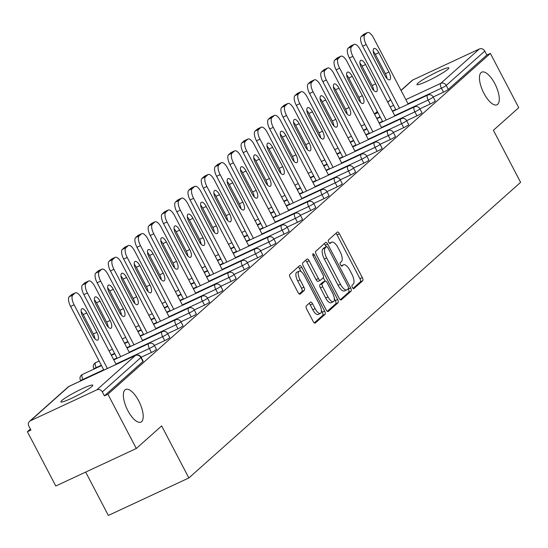 <?xml version="1.0" encoding="UTF-8"?>
<svg xmlns="http://www.w3.org/2000/svg" width="548" height="548" viewBox="0 0 548 548"><rect width="100%" height="100%" fill="white"/><g stroke="black" fill="none" stroke-linecap="round" stroke-linejoin="round"><path stroke-width="0.82" d="M138.733 400.917A18.002 7.035 65 0 0 125.684 389.45A18.002 7.035 65 0 0 127.842 410.63A18.002 7.035 65 0 0 140.884 422.097A18.002 7.035 65 0 0 138.733 400.917M494.81 83.611A18.002 7.035 65 0 0 481.76 72.144A18.002 7.035 65 0 0 483.918 93.318A18.002 7.035 65 0 0 496.961 104.784A18.002 7.035 65 0 0 494.81 83.611M352.385 287.474A1.932 0.754 65 0 0 353.782 288.707A1.932 0.754 65 0 0 353.857 288.659L362.735 280.747A2.761 1.082 65 0 0 362.297 277.569L339.404 233.777A2.761 1.082 65 0 0 337.404 232.023A2.761 1.082 65 0 0 337.294 232.092L328.423 240.003A1.932 0.754 65 0 0 328.725 242.223A1.932 0.754 65 0 0 330.129 243.456A1.932 0.754 65 0 0 330.204 243.408L331.348 242.38A8.837 3.452 65 0 1 331.691 242.161A8.837 3.452 65 0 1 338.095 247.785L340 251.436A8.837 3.452 65 0 1 341.397 261.601L340.246 262.629A1.932 0.754 65 0 0 340.555 264.848A1.932 0.754 65 0 0 341.952 266.081A1.932 0.754 65 0 0 342.027 266.033L343.178 265.006A8.837 3.452 65 0 1 343.521 264.787A8.837 3.452 65 0 1 349.919 270.411L351.83 274.062A8.837 3.452 65 0 1 353.227 284.227L352.076 285.255A1.932 0.754 65 0 0 352.385 287.474M447.928 69.233A18.002 1.932 -27.6 0 0 448.86 67.89A18.002 1.932 -27.6 0 0 435.228 72.877A18.002 1.932 -27.6 0 0 417.884 83.228A18.002 1.932 -27.6 0 0 416.953 84.57A18.002 1.932 -27.6 0 0 430.584 79.583A18.002 1.932 -27.6 0 0 447.928 69.233M91.859 386.546A18.002 1.932 -27.6 0 0 92.79 385.196A18.002 1.932 -27.6 0 0 79.152 390.19A18.002 1.932 -27.6 0 0 61.808 400.533A18.002 1.932 -27.6 0 0 60.876 401.883A18.002 1.932 -27.6 0 0 74.507 396.889A18.002 1.932 -27.6 0 0 91.859 386.546M306.277 305.914A2.761 1.082 65 0 0 306.716 309.093L313.134 321.381A2.761 1.082 65 0 0 315.134 323.142A2.761 1.082 65 0 0 315.244 323.067L325.101 314.285A2.761 1.082 65 0 0 324.663 311.106L301.77 267.314A2.761 1.082 65 0 0 299.77 265.554A2.761 1.082 65 0 0 299.66 265.629L289.803 274.411A2.761 1.082 65 0 0 290.241 277.589L298.002 292.427A2.761 1.082 65 0 0 300.003 294.187A2.761 1.082 65 0 0 300.105 294.118L304.325 290.358A2.761 1.082 65 0 0 303.893 287.179L300.044 279.823A7.384 2.884 65 0 1 299.16 271.137A7.384 2.884 65 0 1 304.51 275.836L319.587 304.667A7.384 2.884 65 0 1 320.47 313.353A7.384 2.884 65 0 1 315.114 308.654L312.6 303.845A2.761 1.082 65 0 0 310.6 302.085A2.761 1.082 65 0 0 310.497 302.16L306.277 305.914M490.371 53.409L518.75 107.689L493.392 130.287L520.6 182.34L188.861 477.959L161.653 425.912L136.294 448.511L107.915 394.231L490.371 53.409L486.85 55.047L484.781 51.08L446.23 85.44L448.298 89.406L486.85 55.047M339.116 298.228A2.761 1.082 65 0 0 341.116 299.989A2.761 1.082 65 0 0 341.226 299.92L351.083 291.132A2.761 1.082 65 0 0 350.645 287.953L327.752 244.161A2.761 1.082 65 0 0 325.752 242.408A2.761 1.082 65 0 0 325.642 242.476L315.785 251.258A2.761 1.082 65 0 0 316.223 254.436L339.116 298.228M338.089 302.708L328.231 311.49A2.761 1.082 65 0 1 328.129 311.565A2.761 1.082 65 0 1 326.129 309.805L303.236 266.013A2.761 1.082 65 0 1 302.797 262.834L307.017 259.074A2.761 1.082 65 0 1 307.12 259.005A2.761 1.082 65 0 1 309.12 260.766L318.409 278.528A2.761 1.082 65 0 0 320.409 280.281A2.761 1.082 65 0 0 320.512 280.213L323.313 277.72A2.761 1.082 65 0 0 322.875 274.541L313.209 256.053A1.932 0.754 65 0 1 312.976 253.779A1.932 0.754 65 0 1 314.381 255.012L337.657 299.53A2.761 1.082 65 0 1 338.089 302.708L335.746 303.804L327.3 311.326M85.673 472.081L108.346 515.456L188.861 477.959M400.992 90.338L412.021 80.508A4.22 3.857 48.3 0 1 412.884 79.94L479.315 49.005A4.22 3.857 48.3 0 1 484.781 51.08M136.294 448.511L55.78 486.008L27.4 431.728L30.387 429.063M107.915 394.231L104.394 395.868L102.318 391.902A4.22 3.857 -131.7 0 0 96.859 389.827L30.428 420.761A4.22 3.857 -131.7 0 0 29.565 421.33A4.22 3.857 -131.7 0 0 28.845 426.125L30.921 430.084L27.4 431.728M96.859 389.827L135.411 355.474A4.22 3.857 -131.7 0 1 140.87 357.549A4.22 0.452 -27.6 0 0 141.089 357.234L143.165 361.2A4.22 0.452 152.4 0 1 142.946 361.516L140.87 357.549L102.318 391.902M104.394 395.868L142.946 361.516M448.298 89.406A4.22 0.452 152.4 0 1 443.503 92.18L433.187 96.989M151.426 352.46L149.351 348.494A4.22 0.452 152.4 0 0 154.152 345.72A4.22 0.452 -27.6 0 0 154.365 345.404L156.44 349.371A4.22 0.452 152.4 0 1 156.221 349.686A4.22 0.452 152.4 0 1 151.426 352.46L141.11 357.269M164.701 340.63L162.626 336.664A4.22 0.452 152.4 0 0 167.428 333.89A4.22 0.452 -27.6 0 0 167.647 333.574L169.716 337.541A4.22 0.452 152.4 0 1 169.496 337.856A4.22 0.452 152.4 0 1 164.701 340.63L154.385 345.432M177.977 328.8L175.901 324.834A4.22 0.452 152.4 0 0 180.703 322.06A4.22 0.452 -27.6 0 0 180.922 321.745L182.991 325.704A4.22 0.452 152.4 0 1 182.772 326.019A4.22 0.452 152.4 0 1 177.977 328.8L167.661 333.602M191.252 316.97L189.183 313.004A4.22 0.452 152.4 0 0 193.978 310.223A4.22 0.452 -27.6 0 0 194.198 309.908L196.273 313.874A4.22 0.452 152.4 0 1 196.054 314.189A4.22 0.452 152.4 0 1 191.252 316.97L180.936 321.772M204.527 305.14L202.459 301.174A4.22 0.452 152.4 0 0 207.254 298.393A4.22 0.452 -27.6 0 0 207.473 298.078L209.548 302.044A4.22 0.452 152.4 0 1 209.329 302.359A4.22 0.452 152.4 0 1 204.527 305.14L194.211 309.942M217.809 293.31L215.734 289.344A4.22 0.452 152.4 0 0 220.529 286.563A4.22 0.452 -27.6 0 0 220.748 286.248L222.824 290.214A4.22 0.452 152.4 0 1 222.604 290.529A4.22 0.452 152.4 0 1 217.809 293.31L207.487 298.112M231.085 281.473L229.009 277.507A4.22 0.452 152.4 0 0 233.804 274.733A4.22 0.452 -27.6 0 0 234.023 274.418L236.099 278.384A4.22 0.452 152.4 0 1 235.88 278.699A4.22 0.452 152.4 0 1 231.085 281.473L220.769 286.282M244.36 269.643L242.285 265.677A4.22 0.452 152.4 0 0 247.086 262.903A4.22 0.452 -27.6 0 0 247.299 262.588L249.374 266.554A4.22 0.452 152.4 0 1 249.155 266.869A4.22 0.452 152.4 0 1 244.36 269.643L234.044 274.452M257.635 257.813L255.56 253.847A4.22 0.452 152.4 0 0 260.362 251.073A4.22 0.452 -27.6 0 0 260.581 250.758L262.65 254.724A4.22 0.452 152.4 0 1 262.43 255.039A4.22 0.452 152.4 0 1 257.635 257.813L247.319 262.615M270.911 245.984L268.835 242.017A4.22 0.452 152.4 0 0 273.637 239.243A4.22 0.452 -27.6 0 0 273.856 238.928L275.925 242.887A4.22 0.452 152.4 0 1 275.706 243.202A4.22 0.452 152.4 0 1 270.911 245.984L260.595 250.785M284.186 234.154L282.117 230.187A4.22 0.452 152.4 0 0 286.912 227.406A4.22 0.452 -27.6 0 0 287.131 227.091L289.2 231.057A4.22 0.452 152.4 0 1 288.988 231.372A4.22 0.452 152.4 0 1 284.186 234.154L273.87 238.955M297.461 222.324L295.393 218.357A4.22 0.452 152.4 0 0 300.188 215.576A4.22 0.452 -27.6 0 0 300.407 215.261L302.482 219.227A4.22 0.452 152.4 0 1 302.263 219.543A4.22 0.452 152.4 0 1 297.461 222.324L287.145 227.125M310.737 210.494L308.668 206.528A4.22 0.452 152.4 0 0 313.463 203.746A4.22 0.452 -27.6 0 0 313.682 203.431L315.758 207.397A4.22 0.452 152.4 0 1 315.538 207.713A4.22 0.452 152.4 0 1 310.737 210.494L300.42 215.296M324.019 198.657L321.943 194.691A4.22 0.452 152.4 0 0 326.738 191.916A4.22 0.452 -27.6 0 0 326.957 191.601L329.033 195.568A4.22 0.452 152.4 0 1 328.814 195.883A4.22 0.452 152.4 0 1 324.019 198.657L313.703 203.466M337.294 186.827L335.218 182.861A4.22 0.452 152.4 0 0 340.013 180.087A4.22 0.452 -27.6 0 0 340.233 179.771L342.308 183.738A4.22 0.452 152.4 0 1 342.089 184.053A4.22 0.452 152.4 0 1 337.294 186.827L326.978 191.636M350.569 174.997L348.494 171.031A4.22 0.452 152.4 0 0 353.296 168.257A4.22 0.452 -27.6 0 0 353.515 167.941L355.584 171.908A4.22 0.452 152.4 0 1 355.364 172.223A4.22 0.452 152.4 0 1 350.569 174.997L340.253 179.806M363.845 163.167L361.769 159.201A4.22 0.452 152.4 0 0 366.571 156.427A4.22 0.452 -27.6 0 0 366.79 156.112L368.859 160.078A4.22 0.452 152.4 0 1 368.64 160.393A4.22 0.452 152.4 0 1 363.845 163.167L353.529 167.969M377.12 151.337L375.051 147.371A4.22 0.452 152.4 0 0 379.846 144.59A4.22 0.452 -27.6 0 0 380.065 144.275L382.134 148.241A4.22 0.452 152.4 0 1 381.922 148.556A4.22 0.452 152.4 0 1 377.12 151.337L366.804 156.139M390.395 139.507L388.327 135.541A4.22 0.452 152.4 0 0 393.122 132.76A4.22 0.452 -27.6 0 0 393.341 132.445L395.416 136.411A4.22 0.452 152.4 0 1 395.197 136.726A4.22 0.452 152.4 0 1 390.395 139.507L380.079 144.309M403.671 127.677L401.602 123.711A4.22 0.452 152.4 0 0 406.397 120.93A4.22 0.452 -27.6 0 0 406.616 120.615L408.692 124.581A4.22 0.452 152.4 0 1 408.472 124.896A4.22 0.452 152.4 0 1 403.671 127.677L393.354 132.479M416.953 115.84L414.877 111.874A4.22 0.452 152.4 0 0 419.672 109.1A4.22 0.452 -27.6 0 0 419.891 108.785L421.967 112.751A4.22 0.452 152.4 0 1 421.748 113.066A4.22 0.452 152.4 0 1 416.953 115.84L406.63 120.649M430.228 104.01L428.152 100.044A4.22 0.452 152.4 0 0 432.947 97.27A4.22 0.452 -27.6 0 0 433.167 96.955L435.242 100.921A4.22 0.452 152.4 0 1 435.023 101.236A4.22 0.452 152.4 0 1 430.228 104.01L419.912 108.819M329.732 243.134A8.837 3.452 65 0 0 329.444 243.209L331.691 242.161M353.035 288.392L360.385 281.843A2.761 1.082 65 0 0 359.947 278.665L337.054 234.873A2.761 1.082 65 0 0 335.883 233.352M326.218 246.819L325.402 245.257A2.761 1.082 65 0 0 324.231 243.737M340.287 299.756L348.734 292.228A2.761 1.082 65 0 0 348.295 289.049L348.144 288.755M348.384 288.549A1.932 0.754 65 0 0 348.076 286.323L327.978 247.881A1.932 0.754 65 0 0 326.581 246.655A1.932 0.754 65 0 0 326.505 246.703L325.293 247.778A8.837 3.452 65 0 0 326.69 257.95L340.424 284.22A8.837 3.452 65 0 0 346.829 289.851A8.837 3.452 65 0 0 347.172 289.625L348.384 288.549M324.32 247.717A1.932 0.754 65 0 0 324.231 247.744A1.932 0.754 65 0 0 324.156 247.792L326.505 246.703M346.829 289.851L344.48 290.947A8.837 3.452 65 0 1 338.082 285.316L324.341 259.04A8.837 3.452 65 0 1 322.943 248.874L324.156 247.792M320.285 280.323L318.169 281.309A2.761 1.082 65 0 1 318.059 281.377A2.761 1.082 65 0 1 316.059 279.617L306.777 261.855A2.761 1.082 65 0 0 305.606 260.334M323.327 277.706L325.101 281.103M334.321 298.742L335.308 300.626L337.657 299.53M328.04 296.954A7.384 2.884 65 0 0 333.396 301.66A7.384 2.884 65 0 0 332.513 292.975L327.197 282.816A2.761 1.082 65 0 0 325.197 281.056A2.761 1.082 65 0 0 325.094 281.124L322.293 283.617A2.761 1.082 65 0 0 322.731 286.796L328.04 296.954L325.69 298.044A7.384 2.884 65 0 0 331.047 302.749L333.396 301.66M322.971 282.11A2.761 1.082 65 0 0 322.854 282.151A2.761 1.082 65 0 0 322.745 282.22L325.094 281.124M325.69 298.044L320.381 287.892A2.761 1.082 65 0 1 319.95 284.713L322.745 282.22M335.746 303.804A2.761 1.082 65 0 0 335.308 300.626M320.47 313.353L318.121 314.449A7.384 2.884 65 0 1 312.764 309.743L310.257 304.941A2.761 1.082 65 0 0 309.086 303.414M299.16 271.137L296.811 272.226A7.384 2.884 65 0 0 297.694 280.912L300.044 279.823M299.174 293.954L301.982 291.454A2.761 1.082 65 0 0 301.544 288.275L297.694 280.912M301.058 271.527L299.42 268.41A2.761 1.082 65 0 0 298.249 266.883M314.305 322.902L322.751 315.381A2.761 1.082 65 0 0 322.32 312.202L321.395 310.442M363.625 34.401L361.331 36.442L364.852 34.805L367.146 32.757L363.625 34.401A8.439 3.295 -115 0 1 363.954 34.181A8.439 3.295 -115 0 1 364.324 34.072M364.852 34.805A8.439 3.295 65 0 0 366.187 44.518L362.666 46.155L395.957 109.84M362.666 46.155A8.439 3.295 -115 0 1 361.331 36.442M373.215 51.348A6.61 2.582 -115 0 1 375.298 54.334L385.402 73.665A6.61 2.582 -115 0 1 387.004 78.583M367.146 32.757A8.439 3.295 65 0 1 367.475 32.544A8.439 3.295 65 0 1 373.585 37.922L408.205 104.141M366.187 44.518L399.478 108.203M388.922 72.028A6.61 2.582 -115 0 1 389.717 79.803A6.61 2.582 -115 0 1 384.929 75.59L374.818 56.259A6.61 2.582 -115 0 1 374.031 48.484A6.61 2.582 -115 0 1 378.819 52.697L388.922 72.028L385.402 73.665M350.35 46.231L348.055 48.279L351.576 46.635L353.871 44.587L350.35 46.231A8.439 3.295 -115 0 1 350.672 46.011A8.439 3.295 -115 0 1 351.049 45.902M351.576 46.635A8.439 3.295 65 0 0 352.905 56.348L349.384 57.985L382.682 121.677M349.384 57.985A8.439 3.295 -115 0 1 348.055 48.279M359.94 63.178A6.61 2.582 -115 0 1 362.023 66.164L372.126 85.502A6.61 2.582 -115 0 1 373.729 90.413M353.871 44.587A8.439 3.295 65 0 1 354.193 44.374A8.439 3.295 65 0 1 360.31 49.752L394.93 115.971M352.905 56.348L386.203 120.033M375.647 83.858A6.61 2.582 -115 0 1 376.442 91.632A6.61 2.582 -115 0 1 371.647 87.427L361.543 68.089A6.61 2.582 -115 0 1 360.748 60.314A6.61 2.582 -115 0 1 365.543 64.527L375.647 83.858L372.126 85.502M337.075 58.061L334.773 60.109L338.301 58.465L340.596 56.417L337.075 58.061A8.439 3.295 -115 0 1 337.397 57.841A8.439 3.295 -115 0 1 337.774 57.732M338.301 58.465A8.439 3.295 65 0 0 339.63 68.178L336.109 69.815L369.407 133.507M336.109 69.815A8.439 3.295 -115 0 1 334.773 60.109M346.665 75.008A6.61 2.582 -115 0 1 348.747 77.994L358.851 97.332A6.61 2.582 -115 0 1 360.454 102.243M340.596 56.417A8.439 3.295 65 0 1 340.918 56.204A8.439 3.295 65 0 1 347.035 61.582L381.655 127.8M339.63 68.178L372.928 131.863M362.372 95.688A6.61 2.582 -115 0 1 363.166 103.462A6.61 2.582 -115 0 1 358.371 99.257L348.268 79.919A6.61 2.582 -115 0 1 347.473 72.144A6.61 2.582 -115 0 1 352.268 76.357L362.372 95.688L358.851 97.332M323.8 69.891L321.498 71.939L325.019 70.302L327.32 68.253L323.8 69.891A8.439 3.295 -115 0 1 324.121 69.678A8.439 3.295 -115 0 1 324.498 69.569M325.019 70.302A8.439 3.295 65 0 0 326.355 80.008L322.834 81.652L356.132 145.336M322.834 81.652A8.439 3.295 -115 0 1 321.498 71.939M333.389 86.837A6.61 2.582 -115 0 1 335.472 89.831L345.576 109.162A6.61 2.582 -115 0 1 347.179 114.073M327.32 68.253A8.439 3.295 65 0 1 327.642 68.034A8.439 3.295 65 0 1 333.759 73.411L368.379 139.63M326.355 80.008L359.652 143.692M349.097 107.518A6.61 2.582 -115 0 1 349.884 115.292A6.61 2.582 -115 0 1 345.096 111.086L334.992 91.756A6.61 2.582 -115 0 1 334.198 83.974A6.61 2.582 -115 0 1 338.993 88.187L349.097 107.518L345.576 109.162M310.524 81.721L308.223 83.769L311.744 82.132L314.045 80.083L310.524 81.721A8.439 3.295 -115 0 1 310.846 81.508A8.439 3.295 -115 0 1 311.216 81.399M311.744 82.132A8.439 3.295 65 0 0 313.079 91.838L309.558 93.482L342.849 157.166M309.558 93.482A8.439 3.295 -115 0 1 308.223 83.769M320.114 98.667A6.61 2.582 -115 0 1 322.19 101.661L332.3 120.992A6.61 2.582 -115 0 1 333.903 125.903M314.045 80.083A8.439 3.295 65 0 1 314.367 79.864A8.439 3.295 65 0 1 320.484 85.241L355.104 151.46M313.079 91.838L346.377 155.529M335.821 119.354A6.61 2.582 -115 0 1 336.609 127.129A6.61 2.582 -115 0 1 331.821 122.916L321.717 103.586A6.61 2.582 -115 0 1 320.923 95.811A6.61 2.582 -115 0 1 325.711 100.017L335.821 119.354L332.3 120.992M297.249 93.55L294.947 95.599L298.468 93.961L300.77 91.913L297.249 93.55A8.439 3.295 -115 0 1 297.571 93.338A8.439 3.295 -115 0 1 297.941 93.228M298.468 93.961A8.439 3.295 65 0 0 299.804 103.668L296.283 105.312L329.574 168.996M296.283 105.312A8.439 3.295 -115 0 1 294.947 95.599M306.839 110.504A6.61 2.582 -115 0 1 308.914 113.491L319.025 132.822A6.61 2.582 -115 0 1 320.621 137.733M300.77 91.913A8.439 3.295 65 0 1 301.092 91.701A8.439 3.295 65 0 1 307.209 97.071L341.829 163.29M299.804 103.668L333.095 167.359M322.546 131.184A6.61 2.582 -115 0 1 323.334 138.959A6.61 2.582 -115 0 1 318.546 134.746L308.435 115.416A6.61 2.582 -115 0 1 307.647 107.641A6.61 2.582 -115 0 1 312.435 111.847L322.546 131.184L319.025 132.822M283.967 105.38L281.672 107.429L285.193 105.791L287.488 103.743L283.967 105.38A8.439 3.295 -115 0 1 284.296 105.168A8.439 3.295 -115 0 1 284.665 105.058M285.193 105.791A8.439 3.295 65 0 0 286.529 115.505L283.008 117.142L316.299 180.826M283.008 117.142A8.439 3.295 -115 0 1 281.672 107.429M293.564 122.334A6.61 2.582 -115 0 1 295.639 125.321L305.75 144.651A6.61 2.582 -115 0 1 307.346 149.57M287.488 103.743A8.439 3.295 65 0 1 287.816 103.531A8.439 3.295 65 0 1 293.934 108.901L328.547 175.12M286.529 115.505L319.82 179.189M309.271 143.014A6.61 2.582 -115 0 1 310.058 150.789A6.61 2.582 -115 0 1 305.27 146.576L295.16 127.246A6.61 2.582 -115 0 1 294.372 119.471A6.61 2.582 -115 0 1 299.16 123.684L309.271 143.014L305.75 144.651M270.691 117.217L268.397 119.259L271.918 117.621L274.212 115.573L270.691 117.217A8.439 3.295 -115 0 1 271.02 116.998A8.439 3.295 -115 0 1 271.39 116.888M271.918 117.621A8.439 3.295 65 0 0 273.253 127.335L269.732 128.972L303.023 192.656M269.732 128.972A8.439 3.295 -115 0 1 268.397 119.259M280.281 134.164A6.61 2.582 -115 0 1 282.364 137.151L292.468 156.481A6.61 2.582 -115 0 1 294.071 161.4M274.212 115.573A8.439 3.295 65 0 1 274.541 115.361A8.439 3.295 65 0 1 280.651 120.738L315.271 186.957M273.253 127.335L306.544 191.019M295.989 154.844A6.61 2.582 -115 0 1 296.783 162.619A6.61 2.582 -115 0 1 291.995 158.406L281.884 139.076A6.61 2.582 -115 0 1 281.097 131.301A6.61 2.582 -115 0 1 285.885 135.514L295.989 154.844L292.468 156.481M257.416 129.047L255.121 131.095L258.642 129.451L260.937 127.403L257.416 129.047A8.439 3.295 -115 0 1 257.738 128.828A8.439 3.295 -115 0 1 258.115 128.718M258.642 129.451A8.439 3.295 65 0 0 259.971 139.165L256.45 140.802L289.748 204.493M256.45 140.802A8.439 3.295 -115 0 1 255.121 131.095M267.006 145.994A6.61 2.582 -115 0 1 269.089 148.981L279.192 168.318A6.61 2.582 -115 0 1 280.795 173.23M260.937 127.403A8.439 3.295 65 0 1 261.266 127.191A8.439 3.295 65 0 1 267.376 132.568L301.996 198.787M259.971 139.165L293.269 202.849M282.713 166.674A6.61 2.582 -115 0 1 283.508 174.449A6.61 2.582 -115 0 1 278.713 170.243L268.609 150.906A6.61 2.582 -115 0 1 267.814 143.131A6.61 2.582 -115 0 1 272.609 147.344L282.713 166.674L279.192 168.318M244.141 140.877L241.846 142.925L245.367 141.281L247.662 139.233L244.141 140.877A8.439 3.295 -115 0 1 244.463 140.658A8.439 3.295 -115 0 1 244.84 140.548M245.367 141.281A8.439 3.295 65 0 0 246.696 150.995L243.175 152.632L276.473 216.323M243.175 152.632A8.439 3.295 -115 0 1 241.846 142.925M253.731 157.824A6.61 2.582 -115 0 1 255.813 160.811L265.917 180.148A6.61 2.582 -115 0 1 267.52 185.06M247.662 139.233A8.439 3.295 65 0 1 247.984 139.021A8.439 3.295 65 0 1 254.101 144.398L288.721 210.617M246.696 150.995L279.994 214.679M269.438 178.504A6.61 2.582 -115 0 1 270.233 186.279A6.61 2.582 -115 0 1 265.438 182.073L255.334 162.735A6.61 2.582 -115 0 1 254.539 154.961A6.61 2.582 -115 0 1 259.334 159.173L269.438 178.504L265.917 180.148M230.866 152.707L228.564 154.755L232.085 153.111L234.386 151.07L230.866 152.707A8.439 3.295 -115 0 1 231.188 152.495A8.439 3.295 -115 0 1 231.564 152.385M232.085 153.111A8.439 3.295 65 0 0 233.421 162.825L229.9 164.469L263.198 228.153M229.9 164.469A8.439 3.295 -115 0 1 228.564 154.755M240.456 169.654A6.61 2.582 -115 0 1 242.538 172.647L252.642 191.978A6.61 2.582 -115 0 1 254.245 196.89M234.386 151.07A8.439 3.295 65 0 1 234.708 150.851A8.439 3.295 65 0 1 240.825 156.228L275.445 222.447M233.421 162.825L266.718 226.509M256.163 190.334A6.61 2.582 -115 0 1 256.957 198.109A6.61 2.582 -115 0 1 252.162 193.903L242.058 174.572A6.61 2.582 -115 0 1 241.264 166.791A6.61 2.582 -115 0 1 246.059 171.003L256.163 190.334L252.642 191.978M217.59 164.537L215.289 166.585L218.81 164.948L221.111 162.9L217.59 164.537A8.439 3.295 -115 0 1 217.912 164.325A8.439 3.295 -115 0 1 218.289 164.215M218.81 164.948A8.439 3.295 65 0 0 220.145 174.654L216.624 176.298L249.922 239.983M216.624 176.298A8.439 3.295 -115 0 1 215.289 166.585M227.18 181.484A6.61 2.582 -115 0 1 229.256 184.477L239.366 203.808A6.61 2.582 -115 0 1 240.969 208.72M221.111 162.9A8.439 3.295 65 0 1 221.433 162.681A8.439 3.295 65 0 1 227.55 168.058L262.17 234.277M220.145 174.654L253.443 238.346M242.887 202.171A6.61 2.582 -115 0 1 243.675 209.946A6.61 2.582 -115 0 1 238.887 205.733L228.783 186.402A6.61 2.582 -115 0 1 227.989 178.627A6.61 2.582 -115 0 1 232.777 182.833L242.887 202.171L239.366 203.808M204.315 176.367L202.013 178.415L205.534 176.778L207.836 174.73L204.315 176.367A8.439 3.295 -115 0 1 204.637 176.155A8.439 3.295 -115 0 1 205.007 176.045M205.534 176.778A8.439 3.295 65 0 0 206.87 186.484L203.349 188.128L236.64 251.813M203.349 188.128A8.439 3.295 -115 0 1 202.013 178.415M213.905 193.314A6.61 2.582 -115 0 1 215.981 196.307L226.091 215.638A6.61 2.582 -115 0 1 227.687 220.549M207.836 174.73A8.439 3.295 65 0 1 208.158 174.517A8.439 3.295 65 0 1 214.275 179.888L248.895 246.107M206.87 186.484L240.161 250.176M229.612 214.001A6.61 2.582 -115 0 1 230.4 221.776A6.61 2.582 -115 0 1 225.612 217.563L215.501 198.232A6.61 2.582 -115 0 1 214.713 190.457A6.61 2.582 -115 0 1 219.501 194.663L229.612 214.001L226.091 215.638M191.033 188.197L188.738 190.245L192.259 188.608L194.554 186.56L191.033 188.197A8.439 3.295 -115 0 1 191.362 187.985A8.439 3.295 -115 0 1 191.732 187.875M192.259 188.608A8.439 3.295 65 0 0 193.595 198.321L190.074 199.958L223.365 263.643M190.074 199.958A8.439 3.295 -115 0 1 188.738 190.245M200.63 205.151A6.61 2.582 -115 0 1 202.705 208.137L212.816 227.468A6.61 2.582 -115 0 1 214.412 232.386M194.554 186.56A8.439 3.295 65 0 1 194.883 186.347A8.439 3.295 65 0 1 201 191.718L235.613 257.937M193.595 198.321L226.886 262.006M216.337 225.831A6.61 2.582 -115 0 1 217.124 233.606A6.61 2.582 -115 0 1 212.336 229.393L202.226 210.062A6.61 2.582 -115 0 1 201.438 202.287A6.61 2.582 -115 0 1 206.226 206.5L216.337 225.831L212.816 227.468M177.758 200.034L175.463 202.075L178.984 200.438L181.278 198.39L177.758 200.034A8.439 3.295 -115 0 1 178.086 199.815A8.439 3.295 -115 0 1 178.456 199.705M178.984 200.438A8.439 3.295 65 0 0 180.319 210.151L176.799 211.788L210.09 275.473M176.799 211.788A8.439 3.295 -115 0 1 175.463 202.075M187.348 216.981A6.61 2.582 -115 0 1 189.43 219.967L199.534 239.298A6.61 2.582 -115 0 1 201.137 244.216M181.278 198.39A8.439 3.295 65 0 1 181.607 198.177A8.439 3.295 65 0 1 187.724 203.548L222.337 269.774M180.319 210.151L213.61 273.836M203.061 237.661A6.61 2.582 -115 0 1 203.849 245.436A6.61 2.582 -115 0 1 199.061 241.223L188.95 221.892A6.61 2.582 -115 0 1 188.163 214.117A6.61 2.582 -115 0 1 192.951 218.33L203.061 237.661L199.534 239.298M164.482 211.864L162.187 213.912L165.708 212.268L168.003 210.22L164.482 211.864A8.439 3.295 -115 0 1 164.811 211.644A8.439 3.295 -115 0 1 165.181 211.535M165.708 212.268A8.439 3.295 65 0 0 167.044 221.981L163.516 223.618L196.814 287.303M163.516 223.618A8.439 3.295 -115 0 1 162.187 213.912M174.072 228.811A6.61 2.582 -115 0 1 176.155 231.797L186.258 251.135A6.61 2.582 -115 0 1 187.861 256.046M168.003 210.22A8.439 3.295 65 0 1 168.332 210.007A8.439 3.295 65 0 1 174.442 215.385L209.062 281.604M167.044 221.981L200.335 285.666M189.779 249.491A6.61 2.582 -115 0 1 190.574 257.265A6.61 2.582 -115 0 1 185.779 253.053L175.675 233.722A6.61 2.582 -115 0 1 174.887 225.947A6.61 2.582 -115 0 1 179.676 230.16L189.779 249.491L186.258 251.135M151.207 223.694L148.912 225.742L152.433 224.098L154.728 222.05L151.207 223.694A8.439 3.295 -115 0 1 151.529 223.474A8.439 3.295 -115 0 1 151.906 223.365M152.433 224.098A8.439 3.295 65 0 0 153.762 233.811L150.241 235.448L183.539 299.139M150.241 235.448A8.439 3.295 -115 0 1 148.912 225.742M160.797 240.641A6.61 2.582 -115 0 1 162.879 243.627L172.983 262.965A6.61 2.582 -115 0 1 174.586 267.876M154.728 222.05A8.439 3.295 65 0 1 155.05 221.837A8.439 3.295 65 0 1 161.167 227.215L195.787 293.433M153.762 233.811L187.06 297.496M176.504 261.321A6.61 2.582 -115 0 1 177.299 269.095A6.61 2.582 -115 0 1 172.504 264.889L162.4 245.552A6.61 2.582 -115 0 1 161.605 237.777A6.61 2.582 -115 0 1 166.4 241.99L176.504 261.321L172.983 262.965M137.932 235.524L135.63 237.572L139.151 235.928L141.453 233.886L137.932 235.524A8.439 3.295 -115 0 1 138.254 235.311A8.439 3.295 -115 0 1 138.63 235.202M139.151 235.928A8.439 3.295 65 0 0 140.487 245.641L136.966 247.278L170.264 310.969M136.966 247.278A8.439 3.295 -115 0 1 135.63 237.572M147.522 252.47A6.61 2.582 -115 0 1 149.604 255.464L159.708 274.795A6.61 2.582 -115 0 1 161.311 279.706M141.453 233.886A8.439 3.295 65 0 1 141.774 233.667A8.439 3.295 65 0 1 147.892 239.044L182.511 305.263M140.487 245.641L173.785 309.325M163.229 273.151A6.61 2.582 -115 0 1 164.023 280.925A6.61 2.582 -115 0 1 159.228 276.719L149.125 257.382A6.61 2.582 -115 0 1 148.33 249.607A6.61 2.582 -115 0 1 153.125 253.82L163.229 273.151L159.708 274.795M124.656 247.354L122.355 249.402L125.876 247.764L128.177 245.716L124.656 247.354A8.439 3.295 -115 0 1 124.978 247.141A8.439 3.295 -115 0 1 125.355 247.032M125.876 247.764A8.439 3.295 65 0 0 127.211 257.471L123.69 259.115L156.988 322.799M123.69 259.115A8.439 3.295 -115 0 1 122.355 249.402M134.246 264.3A6.61 2.582 -115 0 1 136.322 267.294L146.432 286.625A6.61 2.582 -115 0 1 148.035 291.536M128.177 245.716A8.439 3.295 65 0 1 128.499 245.497A8.439 3.295 65 0 1 134.616 250.874L169.236 317.093M127.211 257.471L160.509 321.162M149.953 284.987A6.61 2.582 -115 0 1 150.741 292.762A6.61 2.582 -115 0 1 145.953 288.549L135.849 269.219A6.61 2.582 -115 0 1 135.055 261.444A6.61 2.582 -115 0 1 139.85 265.65L149.953 284.987L146.432 286.625M111.381 259.183L109.079 261.232L112.6 259.594L114.902 257.546L111.381 259.183A8.439 3.295 -115 0 1 111.703 258.971A8.439 3.295 -115 0 1 112.073 258.861M112.6 259.594A8.439 3.295 65 0 0 113.936 269.301L110.415 270.945L143.706 334.629M110.415 270.945A8.439 3.295 -115 0 1 109.079 261.232M120.971 276.13A6.61 2.582 -115 0 1 123.047 279.124L133.157 298.454A6.61 2.582 -115 0 1 134.753 303.366M114.902 257.546A8.439 3.295 65 0 1 115.224 257.327A8.439 3.295 65 0 1 121.341 262.704L155.961 328.923M113.936 269.301L147.227 332.992M136.678 296.817A6.61 2.582 -115 0 1 137.466 304.592A6.61 2.582 -115 0 1 132.678 300.379L122.567 281.049A6.61 2.582 -115 0 1 121.779 273.274A6.61 2.582 -115 0 1 126.567 277.48L136.678 296.817L133.157 298.454M98.099 271.013L95.804 273.062L99.325 271.424L101.62 269.376L98.099 271.013A8.439 3.295 -115 0 1 98.428 270.801A8.439 3.295 -115 0 1 98.798 270.691M99.325 271.424A8.439 3.295 65 0 0 100.661 281.138L97.14 282.775L130.431 346.459M97.14 282.775A8.439 3.295 -115 0 1 95.804 273.062M107.696 287.967A6.61 2.582 -115 0 1 109.771 290.954L119.882 310.284A6.61 2.582 -115 0 1 121.478 315.203M101.62 269.376A8.439 3.295 65 0 1 101.949 269.164A8.439 3.295 65 0 1 108.066 274.534L142.686 340.753M100.661 281.138L133.952 344.822M123.403 308.647A6.61 2.582 -115 0 1 124.191 316.422A6.61 2.582 -115 0 1 119.402 312.209L109.292 292.879A6.61 2.582 -115 0 1 108.504 285.104A6.61 2.582 -115 0 1 113.292 289.317L123.403 308.647L119.882 310.284M84.824 282.843L82.529 284.892L86.05 283.254L88.344 281.206L84.824 282.843A8.439 3.295 -115 0 1 85.152 282.631A8.439 3.295 -115 0 1 85.522 282.521M86.05 283.254A8.439 3.295 65 0 0 87.385 292.968L83.865 294.605L117.156 358.289M83.865 294.605A8.439 3.295 -115 0 1 82.529 284.892M94.414 299.797A6.61 2.582 -115 0 1 96.496 302.784L106.607 322.114A6.61 2.582 -115 0 1 108.203 327.033M88.344 281.206A8.439 3.295 65 0 1 88.673 280.994A8.439 3.295 65 0 1 94.79 286.364L129.403 352.59M87.385 292.968L120.676 356.652M110.127 320.477A6.61 2.582 -115 0 1 110.915 328.252A6.61 2.582 -115 0 1 106.127 324.039L96.016 304.709A6.61 2.582 -115 0 1 95.229 296.934A6.61 2.582 -115 0 1 100.017 301.147L110.127 320.477L106.607 322.114M71.548 294.68L69.254 296.728L72.774 295.084L75.069 293.036L71.548 294.68A8.439 3.295 -115 0 1 71.877 294.461A8.439 3.295 -115 0 1 72.247 294.351M72.774 295.084A8.439 3.295 65 0 0 74.11 304.798L70.589 306.435L103.88 370.119M70.589 306.435A8.439 3.295 -115 0 1 69.254 296.728M81.138 311.627A6.61 2.582 -115 0 1 83.221 314.614L93.324 333.951A6.61 2.582 -115 0 1 94.927 338.863M75.069 293.036A8.439 3.295 65 0 1 75.398 292.824A8.439 3.295 65 0 1 81.508 298.201L116.128 364.42M74.11 304.798L107.401 368.482M96.845 332.307A6.61 2.582 -115 0 1 97.64 340.082A6.61 2.582 -115 0 1 92.845 335.869L82.741 316.539A6.61 2.582 -115 0 1 81.953 308.764A6.61 2.582 -115 0 1 86.742 312.976L96.845 332.307L93.324 333.951M412.884 79.94L401.068 90.475M390.676 99.736L387.785 102.305M377.394 111.566L374.51 114.135M374.544 114.196L377.949 112.614M390.197 106.908L393.594 105.326M405.849 99.62L440.763 83.358L479.315 49.005M443.503 92.18L441.428 88.214A4.22 1.651 65 0 1 440.763 83.358A4.22 3.857 48.3 0 1 446.23 85.44A4.22 0.452 152.4 0 1 441.428 88.214L408.02 103.778M141.089 357.234A4.22 4.22 0 0 0 135.568 355.364A4.22 1.651 -115 0 0 135.411 355.474L68.98 386.409L30.428 420.761M135.842 355.303A4.22 1.651 -115 0 0 135.568 355.364L69.137 386.299A4.22 1.651 -115 0 0 68.98 386.409A4.22 3.857 -131.7 0 0 68.116 386.977L29.565 421.33M395.766 109.484L392.368 111.066M380.12 116.772L376.716 118.354M394.738 115.607L428.152 100.044A4.22 1.651 65 0 1 427.488 95.194A4.22 1.651 -115 0 1 427.646 95.085A4.22 1.651 -115 0 1 427.92 95.023M364.653 124.417L361.255 126.006A4.22 1.651 -115 0 1 361.406 125.965M382.49 121.314L379.093 122.896M366.838 128.602L363.44 130.184M419.891 108.785A4.22 4.22 0 0 0 414.37 106.915A4.22 1.651 -115 0 0 414.213 107.024A4.22 1.651 65 0 0 414.877 111.874L381.463 127.437M369.215 133.143L365.817 134.726M353.563 140.432L350.165 142.014M406.616 120.615A4.22 4.22 0 0 0 401.095 118.745A4.22 1.651 -115 0 0 400.93 118.854A4.22 1.651 65 0 0 401.602 123.711L368.188 139.267M355.94 144.973L352.535 146.556M340.287 152.262L336.89 153.844M393.341 132.445A4.22 4.22 0 0 0 387.82 130.575A4.22 1.651 -115 0 0 387.655 130.684A4.22 1.651 65 0 0 388.327 135.541L354.912 151.097M342.664 156.803L339.26 158.386M327.012 164.092L323.615 165.674M380.065 144.275A4.22 4.22 0 0 0 374.544 142.405A4.22 1.651 -115 0 0 374.38 142.514A4.22 1.651 65 0 0 375.051 147.371L341.637 162.927M329.389 168.633L325.985 170.216M313.737 175.922L310.332 177.511M366.79 156.112A4.22 4.22 0 0 0 361.269 154.241A4.22 1.651 -115 0 0 361.105 154.344A4.22 1.651 65 0 0 361.769 159.201L328.362 174.764M316.114 180.463L312.709 182.052M300.462 187.752L297.057 189.341M353.515 167.941A4.22 4.22 0 0 0 347.994 166.071A4.22 1.651 -115 0 0 347.829 166.174A4.22 1.651 65 0 0 348.494 171.031L315.086 186.594M302.832 192.3L299.434 193.882M287.186 199.588L283.782 201.171M340.233 179.771A4.22 4.22 0 0 0 334.712 177.901A4.22 1.651 -115 0 0 334.554 178.004A4.22 1.651 65 0 0 335.218 182.861L301.811 198.424M289.556 204.13L286.159 205.712M273.911 211.418L270.507 213.001M326.957 191.601A4.22 4.22 0 0 0 321.436 189.731A4.22 1.651 -115 0 0 321.279 189.841A4.22 1.651 65 0 0 321.943 194.691L288.529 210.254M276.281 215.96L272.883 217.542M260.629 223.248L257.231 224.831M313.682 203.431A4.22 4.22 0 0 0 308.161 201.561A4.22 1.651 -115 0 0 307.997 201.671A4.22 1.651 65 0 0 308.668 206.528L275.254 222.084M263.006 227.79L259.601 229.372M247.354 235.078L243.956 236.661M300.407 215.261A4.22 4.22 0 0 0 294.886 213.391A4.22 1.651 -115 0 0 294.721 213.501A4.22 1.651 65 0 0 295.393 218.357L261.978 233.914M249.73 239.62L246.326 241.202M234.078 246.908L230.681 248.491M287.131 227.091A4.22 4.22 0 0 0 281.61 225.221A4.22 1.651 -115 0 0 281.446 225.331A4.22 1.651 65 0 0 282.117 230.187L248.703 245.744M236.455 251.45L233.051 253.032M220.803 258.738L217.398 260.327M273.856 238.928A4.22 4.22 0 0 0 268.335 237.058A4.22 1.651 -115 0 0 268.171 237.161A4.22 1.651 65 0 0 268.835 242.017L235.428 257.581M223.18 263.28L219.775 264.869M207.528 270.568L204.123 272.157M260.581 250.758A4.22 4.22 0 0 0 255.06 248.888A4.22 1.651 -115 0 0 254.895 248.991A4.22 1.651 65 0 0 255.56 253.847L222.152 269.411M209.898 275.11L206.5 276.699M194.252 282.405L190.848 283.987M247.299 262.588A4.22 4.22 0 0 0 241.778 260.718A4.22 1.651 -115 0 0 241.62 260.821A4.22 1.651 65 0 0 242.285 265.677L208.877 281.24M196.622 286.947L193.225 288.529M180.977 294.235L177.573 295.817M234.023 274.418A4.22 4.22 0 0 0 228.502 272.548A4.22 1.651 -115 0 0 228.345 272.657A4.22 1.651 65 0 0 229.009 277.507L195.595 293.07M183.347 298.776L179.95 300.359M167.695 306.065L164.297 307.647M220.748 286.248A4.22 4.22 0 0 0 215.227 284.378A4.22 1.651 -115 0 0 215.063 284.487A4.22 1.651 65 0 0 215.734 289.344L182.32 304.9M170.072 310.606L166.674 312.189M154.42 317.895L151.022 319.477M207.473 298.078A4.22 4.22 0 0 0 201.952 296.208A4.22 1.651 -115 0 0 201.787 296.317A4.22 1.651 65 0 0 202.459 301.174L169.044 316.73M156.797 322.436L153.392 324.019M141.144 329.725L137.747 331.307M194.198 309.908A4.22 4.22 0 0 0 188.676 308.038A4.22 1.651 -115 0 0 188.512 308.147A4.22 1.651 65 0 0 189.183 313.004L155.769 328.56M143.521 334.266L140.117 335.849M127.869 341.555L124.465 343.144M180.922 321.745A4.22 4.22 0 0 0 175.401 319.874A4.22 1.651 -115 0 0 175.237 319.977A4.22 1.651 65 0 0 175.901 324.834L142.494 340.397M130.246 346.096L126.841 347.685M114.594 353.385L111.189 354.974M167.647 333.574A4.22 4.22 0 0 0 162.126 331.704A4.22 1.651 -115 0 0 161.961 331.807A4.22 1.651 65 0 0 162.626 336.664L129.218 352.227M116.971 357.926L113.566 359.515M101.318 365.221L96.195 367.605L96.386 367.961M154.365 345.404A4.22 4.22 0 0 0 148.844 343.534A4.22 1.651 -115 0 0 148.686 343.637A4.22 1.651 65 0 0 149.351 348.494L115.943 364.057M103.688 369.763L82.919 379.435L83.111 379.798M379.278 123.259L414.37 106.915A4.22 1.651 -115 0 1 414.644 106.853M351.378 136.253L347.98 137.836A4.22 1.651 -115 0 1 348.124 137.795M366.002 135.089L401.095 118.745A4.22 1.651 -115 0 1 401.369 118.683M338.102 148.083L334.705 149.666A4.22 1.651 -115 0 1 334.849 149.631M352.727 146.919L387.82 130.575A4.22 1.651 -115 0 1 388.094 130.513M324.827 159.913L321.423 161.496A4.22 1.651 -115 0 1 321.573 161.461M339.452 158.749L374.544 142.405A4.22 1.651 -115 0 1 374.818 142.343M311.552 171.743L308.147 173.326A4.22 1.651 -115 0 1 308.298 173.291M326.176 170.579L361.269 154.241A4.22 1.651 -115 0 1 361.543 154.173M298.276 183.573L294.872 185.156A4.22 1.651 -115 0 1 295.023 185.121M312.901 182.409L347.994 166.071A4.22 1.651 -115 0 1 348.268 166.01M285.001 195.403L281.597 196.992A4.22 1.651 -115 0 1 281.747 196.951M299.626 194.245L334.712 177.901A4.22 1.651 -115 0 1 334.986 177.84M271.719 207.233L268.321 208.822A4.22 1.651 -115 0 1 268.472 208.781M286.344 206.075L321.436 189.731A4.22 1.651 -115 0 1 321.71 189.67M258.444 219.07L255.046 220.652A4.22 1.651 -115 0 1 255.197 220.611M273.068 217.905L308.161 201.561A4.22 1.651 -115 0 1 308.435 201.5M245.168 230.9L241.771 232.482A4.22 1.651 -115 0 1 241.915 232.448M259.793 229.735L294.886 213.391A4.22 1.651 -115 0 1 295.16 213.33M231.893 242.73L228.495 244.312A4.22 1.651 -115 0 1 228.639 244.278M246.518 241.565L281.61 225.221A4.22 1.651 -115 0 1 281.884 225.16M218.618 254.56L215.213 256.142A4.22 1.651 -115 0 1 215.364 256.108M233.243 253.395L268.335 237.058A4.22 1.651 -115 0 1 268.609 236.989M205.342 266.39L201.938 267.972A4.22 1.651 -115 0 1 202.089 267.938M219.967 265.225L255.06 248.888A4.22 1.651 -115 0 1 255.334 248.826M192.067 278.22L188.663 279.809A4.22 1.651 -115 0 1 188.813 279.768M206.692 277.062L241.778 260.718A4.22 1.651 -115 0 1 242.052 260.656M178.792 290.05L175.387 291.639A4.22 1.651 -115 0 1 175.538 291.598M193.41 288.892L228.502 272.548A4.22 1.651 -115 0 1 228.776 272.486M165.51 301.886L162.112 303.469A4.22 1.651 -115 0 1 162.263 303.428M180.134 300.722L215.227 284.378A4.22 1.651 -115 0 1 215.501 284.316M152.234 313.716L148.837 315.299A4.22 1.651 -115 0 1 148.981 315.258M166.859 312.552L201.952 296.208A4.22 1.651 -115 0 1 202.226 296.146M138.959 325.546L135.562 327.129A4.22 1.651 -115 0 1 135.705 327.094M153.584 324.382L188.676 308.038A4.22 1.651 -115 0 1 188.95 307.976M125.684 337.376L122.279 338.959A4.22 1.651 -115 0 1 122.43 338.924M140.309 336.212L175.401 319.874A4.22 1.651 -115 0 1 175.675 319.806M112.409 349.206L109.004 350.789A4.22 1.651 -115 0 1 109.155 350.754M127.033 348.042L162.126 331.704A4.22 1.651 -115 0 1 162.4 331.643M94.064 369.044L93.735 368.42A4.22 0.452 -27.6 0 0 96.195 367.605A4.22 1.651 65 0 1 95.53 362.749A4.22 1.651 -115 0 1 95.695 362.639A4.22 1.651 -115 0 1 95.879 362.584M113.758 359.878L148.844 343.534A4.22 1.651 -115 0 1 149.118 343.473M80.789 380.881L80.46 380.25A4.22 0.452 -27.6 0 0 82.919 379.435A4.22 1.651 65 0 1 82.255 374.579A4.22 1.651 -115 0 1 82.419 374.469A4.22 1.651 -115 0 1 82.604 374.414M68.116 386.977A4.22 4.22 0 0 1 69.137 386.299A4.22 1.651 -115 0 1 69.329 386.244M341.322 265.876L343.178 265.006M329.492 243.25L331.348 242.38M337.054 234.873L339.404 233.777M359.947 278.665L362.297 277.569M360.385 281.843L362.735 280.747M325.402 245.257L327.752 244.161M348.295 289.049L350.645 287.953M348.734 292.228L351.083 291.132M322.943 248.874L325.293 247.778M324.341 259.04L326.69 257.95M338.082 285.316L340.424 284.22M306.777 261.855L309.12 260.766M316.059 279.617L318.409 278.528M313.018 255.642L314.381 255.012M319.95 284.713L322.293 283.617M320.381 287.892L322.731 286.796M310.257 304.941L312.6 303.845M312.764 309.743L315.114 308.654M301.544 288.275L303.893 287.179M301.982 291.454L304.325 290.358M299.42 268.41L301.77 267.314M322.32 312.202L324.663 311.106M322.751 315.381L325.101 314.285M375.298 54.334L378.819 52.697M362.023 66.164L365.543 64.527M348.747 77.994L352.268 76.357M335.472 89.831L338.993 88.187M322.19 101.661L325.711 100.017M308.914 113.491L312.435 111.847M295.639 125.321L299.16 123.684M282.364 137.151L285.885 135.514M269.089 148.981L272.609 147.344M255.813 160.811L259.334 159.173M242.538 172.647L246.059 171.003M229.256 184.477L232.777 182.833M215.981 196.307L219.501 194.663M202.705 208.137L206.226 206.5M189.43 219.967L192.951 218.33M176.155 231.797L179.676 230.16M162.879 243.627L166.4 241.99M149.604 255.464L153.125 253.82M136.322 267.294L139.85 265.65M123.047 279.124L126.567 277.48M109.771 290.954L113.292 289.317M96.496 302.784L100.017 301.147M83.221 314.614L86.742 312.976M390.601 99.599L387.717 102.168M377.325 111.429L374.442 113.998M433.167 96.955A4.22 4.22 0 0 0 427.646 95.085L392.553 111.429M380.305 117.128L376.908 118.717M367.03 128.965L363.632 130.547M353.755 140.795L350.35 142.377M340.479 152.625L337.075 154.207M327.204 164.455L323.8 166.037M313.929 176.285L310.524 177.867M300.647 188.115L297.249 189.704M287.371 199.945L283.974 201.534M274.096 211.781L270.698 213.364M260.821 223.611L257.416 225.194M247.545 235.441L244.141 237.024M234.27 247.271L230.866 248.854M220.995 259.101L217.59 260.684M207.713 270.931L204.315 272.52M194.437 282.761L191.04 284.35M181.162 294.598L177.764 296.18M167.887 306.428L164.482 308.01M154.611 318.258L151.207 319.84M141.336 330.088L137.932 331.67M128.061 341.918L124.656 343.5M114.779 353.748L111.381 355.33M99.133 361.036L95.695 362.639A4.22 4.22 0 0 0 93.735 368.42M101.503 365.578L82.419 374.469A4.22 4.22 0 0 0 80.46 380.25M341.274 265.828L343.521 264.787M324.231 247.744L326.581 246.655M318.059 281.377L320.409 280.281M322.854 282.151L325.197 281.056M367.475 32.544L363.954 34.181M354.193 44.374L350.672 46.011M340.918 56.204L337.397 57.841M327.642 68.034L324.121 69.678M314.367 79.864L310.846 81.508M301.092 91.701L297.571 93.338M287.816 103.531L284.296 105.168M274.541 115.361L271.02 116.998M261.266 127.191L257.738 128.828M247.984 139.021L244.463 140.658M234.708 150.851L231.188 152.495M221.433 162.681L217.912 164.325M208.158 174.517L204.637 176.155M194.883 186.347L191.362 187.985M181.607 198.177L178.086 199.815M168.332 210.007L164.811 211.644M155.05 221.837L151.529 223.474M141.774 233.667L138.254 235.311M128.499 245.497L124.978 247.141M115.224 257.327L111.703 258.971M101.949 269.164L98.428 270.801M88.673 280.994L85.152 282.631M75.398 292.824L71.877 294.461"/></g></svg>
